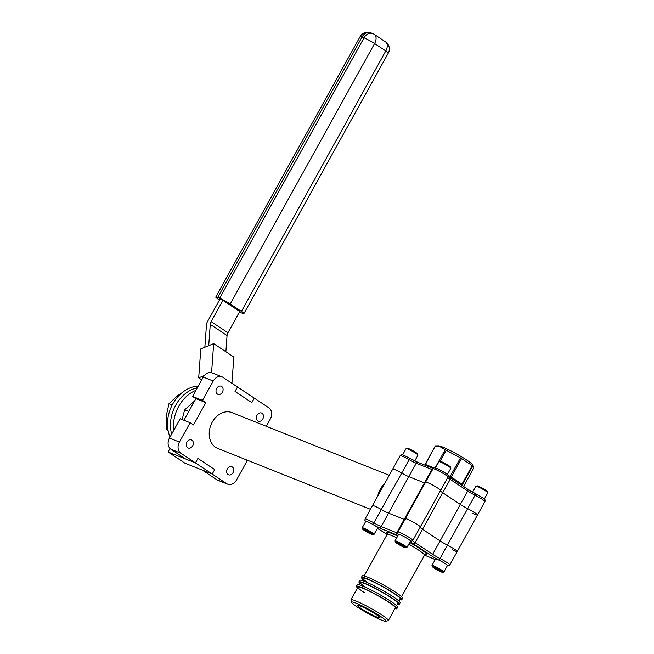 <?xml version="1.0" encoding="UTF-8"?>
<svg xmlns="http://www.w3.org/2000/svg" width="654" height="654" viewBox="0 0 654 654"><rect width="100%" height="100%" fill="white"/><g stroke="black" fill="none" stroke-linecap="round" stroke-linejoin="round"><path stroke-width="0.98" d="M435.131 467.88L445.194 449.723L440.87 447.083L435.335 445.881L438.581 445.824A19.669 1.995 29 0 1 442.464 446.968A19.669 1.995 29 0 1 460.481 456.157A19.669 1.995 29 0 1 472.45 464.602L473.48 466.286L472.728 466.04L462.46 484.573L462.991 486.077M445.194 449.723L446.224 450.222L440.068 461.332M447.9 475.188L450.205 476.439L460.473 457.906L446.224 450.222M460.473 457.906L461.561 458.552L451.293 477.077L461.953 484.164L472.229 465.632L461.561 458.552M472.229 465.632L473.561 468.378L463.547 486.445L473.545 468.436M440.395 490.516A8.551 0.867 -151 0 0 440.534 490.451A8.551 0.867 -151 0 0 435.916 486.96A8.551 0.867 -151 0 0 427.454 482.587A8.551 0.867 -151 0 0 425.574 482.161A8.551 0.867 -151 0 0 425.95 482.734M398.09 535.381A10.26 1.038 29 0 1 397.068 535.013L381.454 528.784A10.26 1.038 29 0 1 372.919 524.492L401.711 473.071A8.551 0.867 -151 0 0 394.599 469.49A8.551 0.867 -151 0 0 392.719 469.065A8.551 0.867 29 0 1 394.599 469.49A8.551 0.867 29 0 1 401.711 473.071A8.551 0.867 -151 0 0 408.824 476.652A8.551 0.867 29 0 1 401.711 473.071L409.134 459.68A8.551 0.867 -151 0 0 402.03 456.1A8.551 0.867 -151 0 0 400.15 455.674L372.486 505.575A8.551 0.867 29 0 1 374.366 506.008A8.551 0.867 29 0 1 381.478 509.58A8.551 0.867 -151 0 0 388.582 513.161L404.197 519.382A8.551 0.867 -151 0 0 404.818 519.619A8.551 0.867 29 0 1 404.197 519.382L388.582 513.161A8.551 0.867 29 0 1 381.478 509.58A8.551 0.867 -151 0 0 372.486 505.575L365.055 518.974A8.551 0.867 29 0 1 366.943 519.399A8.551 0.867 29 0 1 374.047 522.979A8.551 0.867 -151 0 0 381.159 526.552L408.824 476.652L424.438 482.873L408.824 476.652L416.246 463.253A8.551 0.867 29 0 1 409.134 459.68L409.657 458.217M472.768 513.276A8.551 0.867 -151 0 0 477.485 514.992L457.244 551.51A8.551 0.867 -151 0 0 447.41 545.134A8.551 0.867 29 0 1 440.068 540.923L460.31 504.406L442.75 492.748A8.551 0.867 29 0 1 440.33 490.835A8.551 0.867 -151 0 0 442.75 492.748L460.31 504.406A8.551 0.867 -151 0 0 467.643 508.624A8.551 0.867 29 0 1 460.31 504.406L467.733 491.015L450.181 479.357L442.75 492.748L422.517 529.258L440.068 540.923A8.551 0.867 -151 0 0 447.41 545.134A8.551 0.867 29 0 1 457.244 551.51A8.551 0.867 29 0 1 452.527 549.785M425.051 483.102A8.551 0.867 29 0 1 424.438 482.873A8.551 0.867 -151 0 0 425.051 483.102M477.485 514.992A8.551 0.867 -151 0 0 467.643 508.624A8.551 0.867 29 0 1 477.485 514.992L484.908 501.602A8.551 0.867 -151 0 0 475.074 495.225L439.979 558.524A8.551 0.867 29 0 1 449.821 564.901L457.244 551.51M435.335 445.881L425.443 464.471L434.068 467.912M262.785 418.993A4.365 3.401 -68.3 0 1 258.314 421.151A4.365 3.401 -68.3 0 1 257.071 415.2A4.365 3.401 -68.3 0 1 261.543 413.042A4.365 3.401 -68.3 0 1 262.785 418.993M233.037 472.662A4.365 3.401 -68.3 0 1 228.565 474.82A4.365 3.401 -68.3 0 1 227.322 468.869A4.365 3.401 -68.3 0 1 231.794 466.711A4.365 3.401 -68.3 0 1 233.037 472.662M192.66 445.848A4.365 3.401 -68.3 0 1 188.189 448.006A4.365 3.401 -68.3 0 1 186.946 442.047A4.365 3.401 -68.3 0 1 191.418 439.897A4.365 3.401 -68.3 0 1 192.66 445.848M222.409 392.179A4.365 3.401 -68.3 0 1 217.937 394.337A4.365 3.401 -68.3 0 1 216.695 388.378A4.365 3.401 -68.3 0 1 221.166 386.22A4.365 3.401 -68.3 0 1 222.409 392.179M389.261 475.303L231.998 412.625A19.268 15.017 111.7 0 0 212.248 422.141A19.268 15.017 111.7 0 0 217.733 448.423L370.426 509.286M384.732 483.478A19.268 15.017 111.7 0 0 380.342 489.143A19.268 15.017 111.7 0 0 377.783 496.026M433.005 468.771C435.172 466.997 434.207 467.357 441.605 470.79C447.876 474.771 448.783 474.779 447.957 477.06A8.551 0.867 -151 0 0 443.338 473.561A8.551 0.867 -151 0 0 434.885 469.196A8.551 0.867 -151 0 0 433.005 468.771L425.574 482.161A8.551 0.867 29 0 1 427.454 482.587A8.551 0.867 29 0 1 435.916 486.96A8.551 0.867 29 0 1 440.534 490.451L420.301 526.969A8.551 0.867 29 0 1 420.154 527.034M407.221 519.104A8.551 0.867 29 0 1 415.674 523.47A8.551 0.867 29 0 1 420.301 526.969A8.551 0.867 -151 0 0 413.238 522.064A8.551 0.867 -151 0 0 405.341 518.671A8.551 0.867 29 0 1 407.221 519.104M227.739 484.222L217.782 480.257A8.551 6.663 -68.3 0 1 216.826 479.75L202.266 470.079L212.223 474.052L226.783 483.723A8.551 6.663 111.7 0 0 227.739 484.222A8.551 6.663 111.7 0 0 236.503 479.995L247.228 460.645L245.471 459.484M179.4 442.071L190.126 422.721L180.169 418.756L169.443 438.098L179.4 442.071A8.551 6.663 111.7 0 0 180.872 453.23L195.432 462.893L185.474 458.928L170.923 449.257A8.551 6.663 -68.3 0 1 169.443 438.098M221.992 376.827A8.551 6.663 111.7 0 0 213.229 381.053L202.503 400.395L192.546 396.43L203.271 377.08A8.551 6.663 -68.3 0 1 212.035 372.854L221.992 376.827A8.551 6.663 111.7 0 1 222.949 377.325L237.5 386.996L235.031 391.46L237.5 386.996L268.851 407.818A8.551 6.663 111.7 0 1 270.331 418.977L266.276 426.285M420.089 527.345A8.551 0.867 -151 0 0 422.517 529.258A8.551 0.867 29 0 1 420.089 527.345M405.709 519.243A8.551 0.867 29 0 1 405.341 518.671L425.574 482.161M192.546 396.43L195.906 398.662L183.938 420.252M251.823 402.619L235.031 391.46L251.823 402.619L254.3 398.147L251.823 402.619M202.503 400.395L205.863 402.627L193.486 424.953L190.126 422.721M168.053 451.979L195.432 462.893L197.909 458.429L214.7 469.588L212.223 474.052L195.432 462.893L197.909 458.429L214.7 469.588L212.223 474.052L184.845 463.138L168.053 451.979L169.991 448.481M205.863 402.627L195.906 398.662M171.634 434.158A33.231 25.898 -68.3 0 1 175.73 405.161A33.231 25.898 -68.3 0 1 197.336 387.789A33.231 25.898 -68.3 0 0 175.73 405.161A33.231 25.898 -68.3 0 0 171.634 434.158M170.056 436.995A33.231 25.898 -68.3 0 1 172.746 403.968A33.231 25.898 -68.3 0 1 198.268 386.113M211.397 372.649L211.945 372.821M211.577 372.576L213.67 343.644L200.786 348.925L198.693 377.865L204.293 375.568M198.693 377.865L201.718 379.876M204.849 347.258L206.492 324.613A5.134 3.172 -56.4 0 1 207.375 321.842L219.957 299.14L222.94 300.333L239.732 311.484L227.935 332.78A5.134 3.172 -56.4 0 0 227.052 335.551L225.883 351.754M227.052 335.551L210.261 324.4L208.716 345.672M210.261 324.4A5.134 3.172 123.6 0 1 211.136 321.621L227.935 332.78M222.94 300.333L211.136 321.621M239.405 312.089A8.551 0.867 -151 0 0 240.043 312.35L242.037 313.143A8.551 0.867 -151 0 0 243.917 313.577A8.551 0.867 -151 0 0 241.416 311.41L385.778 50.971L374.587 43.532L230.216 303.979L241.416 311.41M230.216 303.979A8.551 0.867 -151 0 0 219.646 298.273L364.008 37.834L362.022 37.033L217.651 297.48L219.646 298.273M217.651 297.48A8.551 0.867 -151 0 0 215.771 297.055A8.551 0.867 -151 0 0 218.273 299.213L219.474 300.014M231.925 383.293L233.821 357.027L213.67 343.644M173.686 430.455A33.231 25.898 -68.3 0 1 178.714 406.355A33.231 25.898 -68.3 0 1 195.922 390.332M357.517 587.905A23.086 2.338 29 0 1 356.446 586.303A23.086 2.338 29 0 1 368.881 590.791A23.086 2.338 29 0 1 390.086 602.857A23.086 2.338 29 0 1 396.839 608.694A23.086 2.338 29 0 1 394.91 608.637M356.446 586.303L357.272 584.815A23.086 2.338 29 0 1 369.706 589.303A23.086 2.338 29 0 1 390.904 601.369A23.086 2.338 29 0 1 397.665 607.206L396.839 608.694M389.089 602.457A21.378 2.166 29 0 1 395.343 607.86A21.378 2.166 29 0 0 389.089 602.457A21.378 2.166 29 0 0 369.453 591.281A21.378 2.166 29 0 0 357.942 587.137A21.378 2.166 29 0 1 369.453 591.281A21.378 2.166 29 0 1 389.089 602.457M364.196 592.54A21.378 2.166 29 0 1 357.942 587.137L350.928 599.783A21.378 2.166 29 0 1 362.439 603.936A21.378 2.166 29 0 1 382.075 615.112A21.378 2.166 29 0 1 388.329 620.515A21.378 2.166 29 0 1 388.124 620.654L385.819 621.3A19.669 1.995 -151 0 0 380.252 616.199A19.669 1.995 -151 0 0 361.392 605.53A19.669 1.995 -151 0 0 351.59 602.326A19.669 1.995 -151 0 0 357.354 607.076A19.669 1.995 -151 0 0 374.603 616.943A19.669 1.995 -151 0 0 385.819 621.3M359.986 583.442A23.086 2.338 29 0 1 358.923 581.839A23.086 2.338 29 0 1 371.349 586.327A23.086 2.338 29 0 1 392.555 598.394A23.086 2.338 29 0 1 399.308 604.231A23.086 2.338 29 0 1 397.387 604.173M358.923 581.839L359.749 580.351A23.086 2.338 29 0 1 372.175 584.831A23.086 2.338 29 0 1 393.381 596.906A23.086 2.338 29 0 1 400.134 602.743L399.308 604.231M391.558 597.993A21.378 2.166 29 0 1 397.812 603.397A21.378 2.166 29 0 0 391.558 597.993A21.378 2.166 29 0 0 371.93 586.818A21.378 2.166 29 0 0 360.419 582.665A21.378 2.166 29 0 1 371.93 586.818A21.378 2.166 29 0 1 391.558 597.993M365.635 587.374A21.378 2.166 29 0 1 360.419 582.665L359.193 584.872M362.463 578.978A23.086 2.338 29 0 1 361.392 577.376A23.086 2.338 29 0 1 373.826 581.856A23.086 2.338 29 0 1 395.032 593.922A23.086 2.338 29 0 1 401.785 599.759A23.086 2.338 29 0 1 399.864 599.702M361.392 577.376L362.218 575.888A23.086 2.338 29 0 1 374.652 580.368A23.086 2.338 29 0 1 395.858 592.434A23.086 2.338 29 0 1 402.611 598.271L401.785 599.759M394.035 593.53A21.378 2.166 29 0 1 400.289 598.933A21.378 2.166 29 0 0 394.035 593.53A21.378 2.166 29 0 0 374.399 582.354A21.378 2.166 29 0 0 362.888 578.201A21.378 2.166 29 0 1 374.399 582.354A21.378 2.166 29 0 1 394.035 593.53M368.112 582.91A21.378 2.166 29 0 1 362.888 578.201L361.67 580.409M351.59 602.326L350.92 600.029A21.378 2.166 29 0 1 350.928 599.783M360.411 606.062A12.827 1.3 29 0 1 373.091 612.61A12.827 1.3 29 0 1 380.023 617.858A12.827 1.3 29 0 1 377.203 617.212A12.827 1.3 29 0 1 364.515 610.664A12.827 1.3 29 0 1 357.583 605.416A12.827 1.3 29 0 1 360.411 606.062M430.822 555.409A1.709 1.055 -56.4 0 0 432.646 554.314L440.068 540.923L422.517 529.258L415.094 542.656L432.646 554.314A8.551 0.867 -151 0 0 439.979 558.524A1.709 0.629 116.7 0 0 439.627 560.462A10.26 1.038 29 0 1 430.822 555.409L413.271 543.744A10.26 1.038 29 0 1 410.303 541.357M372.886 534.719L374.006 534.408A6.785 0.687 -151 0 0 374.063 534.359L377.652 527.901A6.785 0.687 -151 0 0 373.982 525.121A6.785 0.687 -151 0 0 367.27 521.655A6.785 0.687 -151 0 0 365.774 521.32L362.193 527.778A6.785 0.687 -151 0 0 362.193 527.86L362.512 528.963A5.96 0.605 -151 0 0 365.987 531.481A5.96 0.605 -151 0 0 371.636 534.383A5.96 0.605 -151 0 0 372.886 534.719A5.96 0.605 -151 0 0 369.968 532.389A5.96 0.605 -151 0 0 363.828 529.2A5.96 0.605 -151 0 0 362.512 528.963M374.063 534.359A6.785 0.687 -151 0 0 370.401 531.588A6.785 0.687 -151 0 0 363.689 528.121A6.785 0.687 -151 0 0 362.193 527.778M365.447 530.876L364.368 529.854L366.649 530.77L371.096 533.721L365.447 530.876L365.717 530.394M369.15 532.201L368.815 532.814M405.742 547.815L406.862 547.504A6.785 0.687 -151 0 0 406.919 547.455L410.508 540.997A6.785 0.687 -151 0 0 406.837 538.217A6.785 0.687 -151 0 0 400.125 534.751A6.785 0.687 -151 0 0 398.629 534.408L395.049 540.874A6.785 0.687 -151 0 0 395.049 540.956L395.368 542.06A5.96 0.605 -151 0 0 398.842 544.578A5.96 0.605 -151 0 0 404.491 547.48A5.96 0.605 -151 0 0 405.742 547.815A5.96 0.605 -151 0 0 402.823 545.485A5.96 0.605 -151 0 0 396.684 542.289A5.96 0.605 -151 0 0 395.368 542.06M406.919 547.455A6.785 0.687 -151 0 0 403.256 544.684A6.785 0.687 -151 0 0 396.545 541.218A6.785 0.687 -151 0 0 395.049 540.874M398.302 543.973L397.223 542.951L399.504 543.866L403.951 546.818L398.302 543.973L398.572 543.49M402.006 545.297L401.67 545.902M442.693 572.356L443.804 572.046A6.785 0.687 -151 0 0 443.87 571.997L447.45 565.53A6.785 0.687 -151 0 0 443.788 562.759A6.785 0.687 -151 0 0 437.076 559.293A6.785 0.687 -151 0 0 435.58 558.949L432 565.416A6.785 0.687 -151 0 0 431.992 565.497L432.319 566.601A5.96 0.605 -151 0 0 435.793 569.119A5.96 0.605 -151 0 0 441.442 572.021A5.96 0.605 -151 0 0 442.693 572.356A5.96 0.605 -151 0 0 439.774 570.026A5.96 0.605 -151 0 0 433.635 566.83A5.96 0.605 -151 0 0 432.319 566.601M443.87 571.997A6.785 0.687 -151 0 0 440.199 569.225A6.785 0.687 -151 0 0 433.488 565.759A6.785 0.687 -151 0 0 432 565.416M435.253 568.514L434.174 567.492L436.455 568.408L440.902 571.359L435.253 568.514L435.523 568.032M438.957 569.838L438.613 570.443M472.597 492.168L475.899 486.208A6.785 0.687 29 0 1 475.965 486.167A6.785 0.687 29 0 1 480.968 488.252A6.785 0.687 29 0 1 487.189 492.086A6.785 0.687 29 0 1 487.778 492.715A6.785 0.687 29 0 1 487.778 492.797L484.295 499.076M475.965 486.167L477.077 485.857A5.96 0.605 29 0 1 481.467 487.688A5.96 0.605 29 0 1 486.936 491.056A5.96 0.605 29 0 1 487.451 491.604L487.778 492.715M402.619 454.857L406.093 448.579A6.785 0.687 29 0 1 406.159 448.53A6.785 0.687 29 0 1 411.162 450.614A6.785 0.687 29 0 1 417.383 454.448A6.785 0.687 29 0 1 417.971 455.078A6.785 0.687 29 0 1 417.971 455.159L414.767 460.939M406.159 448.53L407.27 448.219A5.96 0.605 29 0 1 411.668 450.05A5.96 0.605 29 0 1 417.129 453.418A5.96 0.605 29 0 1 417.653 453.966L417.971 455.078M435.474 467.953L438.948 461.667A6.785 0.687 29 0 1 439.014 461.626A6.785 0.687 29 0 1 444.017 463.711A6.785 0.687 29 0 1 450.238 467.545A6.785 0.687 29 0 1 450.827 468.174A6.785 0.687 29 0 1 450.827 468.256L447.344 474.534M439.014 461.626L440.126 461.315A5.96 0.605 29 0 1 444.524 463.146A5.96 0.605 29 0 1 449.985 466.515A5.96 0.605 29 0 1 450.508 467.062L450.827 468.174M194.663 400.902L184.616 409.845L182.147 419.541M188.785 411.513L184.616 409.845M181.469 393.177L177.348 395.858L169.01 403.624L166.222 415.928L166.598 429.49L168.111 430.675M172.239 404.916L169.01 403.624M167.996 430.046L166.598 429.49M476.365 494.187A1.709 0.629 116.7 0 0 476.308 494.146A1.709 0.629 116.7 0 0 475.074 495.225A8.551 0.867 29 0 1 467.733 491.015A1.709 1.055 -56.4 0 0 467.684 489.192A1.709 1.055 -56.4 0 0 467.561 489.127L450.23 477.616M425.084 464.373L435.327 445.897L425.067 464.414M381.454 528.784A1.709 1.333 -68.3 0 1 381.159 526.552L396.774 532.781L431.861 469.474L416.246 463.253A1.709 1.333 -68.3 0 1 418.192 462.509M409.706 458.241A10.26 1.038 -151 0 0 417.808 462.353M435.621 468.566A6.842 0.695 29 0 1 440.951 470.447A6.842 0.695 29 0 1 447.173 474.796M467.79 489.274A10.26 1.038 -151 0 0 476.243 494.122M484.908 501.602C486.437 499.133 482.292 497.727 476.308 494.146L467.684 489.192L450.132 477.534A1.709 1.055 -56.4 0 1 450.181 479.357A8.551 0.867 29 0 1 447.753 477.436M432.482 469.711A8.551 0.867 29 0 1 431.861 469.474A1.709 1.333 -68.3 0 1 433.136 468.558M448.186 476.137L450.132 477.534A1.709 1.055 -56.4 0 0 450.009 477.469M450.99 478.107A1.709 1.055 -56.4 0 1 451.293 477.077L450.205 476.439L449.715 477.256M462.255 485.587A1.709 1.692 -19.7 0 1 462.46 484.573L461.953 484.164A1.709 1.055 -56.4 0 0 461.659 485.194M424.847 465.141A1.709 1.333 111.7 0 0 425.443 464.471L424.487 464.994M216.826 479.75L226.783 483.723M180.872 453.23L170.923 449.257M213.229 381.053L203.271 377.08M360.133 36.608A8.551 0.867 29 0 1 362.022 37.033A8.551 6.663 111.7 0 1 370.785 32.814A8.551 8.551 0 0 0 360.133 36.608L215.771 297.055M364.008 37.834A8.551 0.867 29 0 1 374.587 43.532A8.551 5.289 123.6 0 0 374.341 34.425A8.551 8.551 0 0 0 372.772 33.607A8.551 6.663 111.7 0 0 364.008 37.834M385.778 50.971A8.551 0.867 29 0 1 388.28 53.129A8.551 8.551 0 0 0 385.533 41.864A8.551 5.289 -56.4 0 1 385.778 50.971M423.947 554.232L425.46 554.584L424.487 555.279A21.378 2.166 -151 0 0 418.233 549.875A21.378 2.166 -151 0 0 408.775 544.112M396.749 537.809A21.378 2.166 -151 0 0 391.795 535.618A21.378 2.166 -151 0 0 387.094 534.547L382.288 531.383A1.709 1.055 -56.4 0 0 382.402 531.44L387.086 534.555L387.168 533.362M387.25 533.607A23.086 2.338 29 0 1 391.501 533.386A23.086 2.338 29 0 1 397.673 536.141M409.69 542.468A23.086 2.338 29 0 1 425.206 554.641M372.919 524.492A6.842 0.695 -151 0 0 367.237 521.63A6.842 0.695 -151 0 0 365.733 521.393M405.341 518.671L397.91 532.07A8.551 0.867 29 0 1 399.798 532.495A8.551 0.867 29 0 1 408.251 536.86A8.551 0.867 29 0 1 412.87 540.359L411.423 541.283A1.709 1.684 84.7 0 1 410.459 541.079A6.842 0.695 -151 0 0 407.197 538.43A6.842 0.695 -151 0 0 400.093 534.727A6.842 0.695 -151 0 0 398.588 534.49M412.633 540.694A8.551 0.867 -151 0 0 415.094 542.656A1.709 1.055 -56.4 0 1 413.271 543.744M397.068 535.013A1.709 1.333 -68.3 0 1 396.774 532.781A8.551 0.867 -151 0 0 397.697 533.116M382.181 531.293A1.709 1.055 -56.4 0 0 382.288 531.383L377.366 528.407A10.26 1.038 29 0 1 382.402 531.44M424.544 555.181L431.771 558.066A10.26 1.038 29 0 1 435.204 559.628L431.967 558.164A1.709 1.333 -68.3 0 1 431.771 558.066M447.41 565.612A6.842 0.695 -151 0 0 439.627 560.462M432.155 558.222A1.709 1.333 -68.3 0 1 431.967 558.164L424.536 555.205M447.957 477.06L440.534 490.451M433.21 468.468L418.004 462.411L409.69 458.225C400.706 453.786 402.063 454.105 400.15 455.674M370.785 32.814L372.772 33.607M243.917 313.577L388.28 53.129M374.341 34.425L385.533 41.864M364.147 575.945L387.094 534.547M412.87 540.359L420.301 526.969M399.071 601.14L400.289 598.933M396.594 605.604L397.812 603.397M388.329 620.515L395.343 607.86M401.54 596.677L424.487 555.279M447.352 565.718L448.84 565.726L449.821 564.901M397.91 532.07C397.657 533.59 397.861 534.432 398.531 534.596M365.055 518.974L364.883 520.241L365.676 521.5"/></g></svg>
